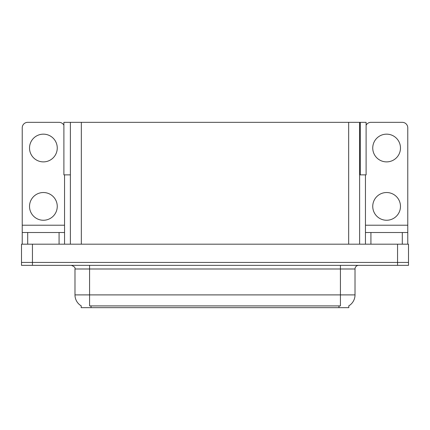 <?xml version="1.0" encoding="UTF-8"?>
<svg xmlns="http://www.w3.org/2000/svg" width="430" height="430" viewBox="0 0 430 430"><rect width="100%" height="100%" fill="white"/><g stroke="black" fill="none" stroke-linecap="round" stroke-linejoin="round"><path stroke-width="0.64" d="M359.614 174.87L366.107 174.87L366.107 122.335L359.614 122.335L359.614 244.186M359.614 122.335L63.893 122.335L63.893 174.87L70.386 174.87M360.27 174.87L360.27 122.335M348.816 305.848L348.816 307.665L81.184 307.665L81.184 305.848M32.444 265.348L408.5 265.348L408.5 262.429L21.5 262.429L21.5 244.186L32.444 244.186L32.444 262.429L21.5 262.429L21.5 265.348L32.444 265.348L32.444 262.429L408.5 262.429L408.5 244.186L32.444 244.186M70.386 122.335L70.386 244.186M81.291 305.913A12.771 12.771 0 0 1 74.981 294.894L89.574 294.894L89.574 305.913L340.426 305.913L340.426 294.894L355.019 294.894L355.019 268.992A3.65 3.65 0 0 1 358.668 265.348M74.981 294.894L74.981 268.992C75.465 267.648 74.245 266.433 71.332 265.348M348.708 305.913A12.771 12.771 0 0 0 355.019 294.894M43.387 161.884A13.862 13.862 0 0 1 29.525 148.017A13.862 13.862 0 0 1 43.387 134.155A13.862 13.862 0 0 1 57.254 148.017A13.862 13.862 0 0 1 43.387 161.884M43.387 220.251A13.862 13.862 0 0 1 29.525 206.389A13.862 13.862 0 0 1 43.387 192.527A13.862 13.862 0 0 1 57.254 206.389A13.862 13.862 0 0 1 43.387 220.251M59.077 244.186L59.077 232.512L27.703 232.512L27.703 244.186M63.893 125.211A5.472 5.472 0 0 0 59.077 122.335L27.703 122.335A5.472 5.472 0 0 0 22.231 127.807L22.231 225.212L64.548 225.212L64.548 244.186M64.548 174.87L64.548 225.212M22.231 244.186L22.231 232.512L27.703 232.512M59.077 232.512L64.548 232.512M22.231 232.512L22.231 225.212M386.613 161.884A13.862 13.862 0 0 1 372.745 148.017A13.862 13.862 0 0 1 386.613 134.155A13.862 13.862 0 0 1 400.475 148.017A13.862 13.862 0 0 1 386.613 161.884M386.613 220.251A13.862 13.862 0 0 1 372.745 206.389A13.862 13.862 0 0 1 386.613 192.527A13.862 13.862 0 0 1 400.475 206.389A13.862 13.862 0 0 1 386.613 220.251M402.297 244.186L402.297 232.512L370.923 232.512L370.923 244.186M365.452 174.87L365.452 225.212L407.769 225.212L407.769 127.807A5.472 5.472 0 0 0 402.297 122.335L370.923 122.335A5.472 5.472 0 0 0 366.107 125.211M365.452 244.186L365.452 232.512L370.923 232.512M402.297 232.512L407.769 232.512L407.769 244.186M407.769 225.212L407.769 232.512M365.452 232.512L365.452 225.212M397.556 244.186L397.556 265.348M81.329 122.335L81.329 244.186M348.671 122.335L348.671 244.186M338.964 307.665L338.964 305.848M91.036 307.665L91.036 305.848M340.426 265.348L340.426 268.992L74.981 268.992M355.019 268.992L340.426 268.992L340.426 294.894L89.574 294.894L89.574 265.348"/></g></svg>
